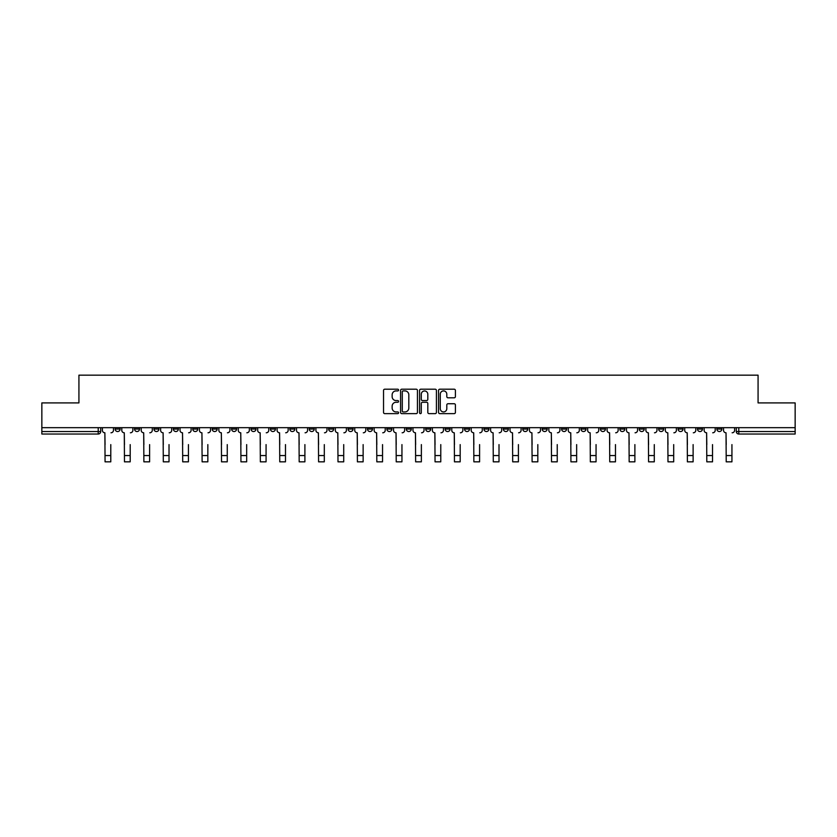 <?xml version="1.0" encoding="UTF-8"?>
<svg xmlns="http://www.w3.org/2000/svg" width="837" height="837" viewBox="0 0 837 837"><rect width="100%" height="100%" fill="white"/><g stroke="black" fill="none" stroke-linecap="round" stroke-linejoin="round"><path stroke-width="1.26" d="M398.59 390.063A0.858 0.858 0 0 0 397.732 389.205L384.758 389.205A1.224 1.224 0 0 0 383.534 390.429L383.534 412.411A1.224 1.224 0 0 0 384.758 413.635L397.732 413.635A0.858 0.858 0 0 0 398.59 412.777A0.858 0.858 0 0 0 397.732 411.93L396.058 411.93A3.913 3.913 0 0 1 392.145 408.017L392.145 406.186A3.913 3.913 0 0 1 396.058 402.273L397.732 402.273A0.858 0.858 0 0 0 398.59 401.425A0.858 0.858 0 0 0 397.732 400.567L396.058 400.567A3.913 3.913 0 0 1 392.145 396.654L392.145 394.823A3.913 3.913 0 0 1 396.058 390.921L397.732 390.921A0.858 0.858 0 0 0 398.59 390.063M639.238 427.676L639.238 429.046L644.218 429.046A2.49 2.49 0 0 1 641.728 431.536A2.49 2.49 0 0 1 639.238 429.046L639.238 427.676M619.83 427.676L619.83 429.046L624.81 429.046A2.49 2.49 0 0 1 622.32 431.536A2.49 2.49 0 0 1 619.83 429.046L619.83 427.676M503.361 427.676L503.361 429.046L508.341 429.046A2.49 2.49 0 0 1 505.851 431.536A2.49 2.49 0 0 1 503.361 429.046L503.361 427.676M483.953 427.676L483.953 429.046L488.923 429.046A2.49 2.49 0 0 1 486.443 431.536A2.49 2.49 0 0 1 483.953 429.046L483.953 427.676M464.535 427.676L464.535 429.046L469.515 429.046A2.49 2.49 0 0 1 467.025 431.536A2.49 2.49 0 0 1 464.535 429.046L464.535 427.676M425.719 427.676L425.719 429.046L430.699 429.046A2.49 2.49 0 0 1 428.209 431.536A2.49 2.49 0 0 1 425.719 429.046L425.719 427.676M386.893 429.046L386.893 427.676L386.893 429.046A2.49 2.49 0 0 0 389.383 431.536A2.49 2.49 0 0 1 386.893 429.046L391.873 429.046A2.49 2.49 0 0 1 389.383 431.536A2.49 2.49 0 0 0 391.873 429.046L391.873 427.676L391.873 429.046M367.485 429.046L367.485 427.676L367.485 429.046A2.49 2.49 0 0 0 369.975 431.536A2.49 2.49 0 0 1 367.485 429.046L372.465 429.046A2.49 2.49 0 0 1 369.975 431.536M348.077 429.046L348.077 427.676L348.077 429.046A2.49 2.49 0 0 0 350.557 431.536A2.49 2.49 0 0 1 348.077 429.046L353.047 429.046A2.49 2.49 0 0 1 350.557 431.536A2.49 2.49 0 0 0 353.047 429.046L353.047 427.676L353.047 429.046M328.659 427.676L328.659 429.046L333.639 429.046A2.49 2.49 0 0 1 331.149 431.536A2.49 2.49 0 0 1 328.659 429.046L328.659 427.676M309.251 427.676L309.251 429.046L314.231 429.046A2.49 2.49 0 0 1 311.741 431.536A2.49 2.49 0 0 1 309.251 429.046L309.251 427.676M289.843 427.676L289.843 429.046L294.812 429.046A2.49 2.49 0 0 1 292.333 431.536A2.49 2.49 0 0 1 289.843 429.046L289.843 427.676M270.424 429.046L270.424 427.676L270.424 429.046A2.49 2.49 0 0 0 272.914 431.536A2.49 2.49 0 0 1 270.424 429.046L275.404 429.046A2.49 2.49 0 0 1 272.914 431.536M231.608 429.046L231.608 427.676L231.608 429.046A2.49 2.49 0 0 0 234.098 431.536A2.49 2.49 0 0 1 231.608 429.046L236.578 429.046A2.49 2.49 0 0 1 234.098 431.536A2.49 2.49 0 0 0 236.578 429.046L236.578 427.676L236.578 429.046M212.19 429.046L212.19 427.676L212.19 429.046A2.49 2.49 0 0 0 214.68 431.536A2.49 2.49 0 0 1 212.19 429.046L217.17 429.046A2.49 2.49 0 0 1 214.68 431.536A2.49 2.49 0 0 0 217.17 429.046L217.17 427.676L217.17 429.046M192.782 429.046L192.782 427.676L192.782 429.046A2.49 2.49 0 0 0 195.272 431.536A2.49 2.49 0 0 1 192.782 429.046L197.762 429.046A2.49 2.49 0 0 1 195.272 431.536A2.49 2.49 0 0 0 197.762 429.046L197.762 427.676L197.762 429.046M173.374 429.046L173.374 427.676L173.374 429.046A2.49 2.49 0 0 0 175.864 431.536A2.49 2.49 0 0 1 173.374 429.046L178.354 429.046A2.49 2.49 0 0 1 175.864 431.536M153.966 429.046L153.966 427.676L153.966 429.046A2.49 2.49 0 0 0 156.446 431.536A2.49 2.49 0 0 1 153.966 429.046L158.936 429.046A2.49 2.49 0 0 1 156.446 431.536A2.49 2.49 0 0 0 158.936 429.046L158.936 427.676L158.936 429.046M134.548 429.046L134.548 427.676L134.548 429.046A2.49 2.49 0 0 0 137.038 431.536A2.49 2.49 0 0 1 134.548 429.046L139.528 429.046A2.49 2.49 0 0 1 137.038 431.536A2.49 2.49 0 0 0 139.528 429.046L139.528 427.676L139.528 429.046M454.198 397.816A1.224 1.224 0 0 0 455.412 396.602L455.412 390.429A1.224 1.224 0 0 0 454.198 389.205L439.781 389.205A1.224 1.224 0 0 0 438.557 390.429L438.557 412.411A1.224 1.224 0 0 0 439.781 413.635L454.198 413.635A1.224 1.224 0 0 0 455.412 412.411L455.412 404.962A1.224 1.224 0 0 0 454.198 403.737L448.025 403.737A1.224 1.224 0 0 0 446.801 404.962L446.801 408.655A3.264 3.264 0 0 1 443.537 411.93A3.264 3.264 0 0 1 440.272 408.655L440.272 394.185A3.264 3.264 0 0 1 443.537 390.921A3.264 3.264 0 0 1 446.801 394.185L446.801 396.602A1.224 1.224 0 0 0 448.025 397.816L454.198 397.816M41.85 427.676L41.85 402.911L78.929 402.911L78.929 375.164L758.071 375.164L758.071 402.911L795.15 402.911L795.15 427.676L41.85 427.676L41.85 431.536L100.702 431.536L100.702 427.676M417.433 390.429A1.224 1.224 0 0 0 416.209 389.205L401.802 389.205A1.224 1.224 0 0 0 400.578 390.429L400.578 412.411A1.224 1.224 0 0 0 401.802 413.635L416.209 413.635A1.224 1.224 0 0 0 417.433 412.411L417.433 390.429M420.791 389.205L435.198 389.205A1.224 1.224 0 0 1 436.422 390.429L436.422 412.411A1.224 1.224 0 0 1 435.198 413.635L429.036 413.635A1.224 1.224 0 0 1 427.812 412.411L427.812 403.497A1.224 1.224 0 0 0 426.588 402.273L422.497 402.273A1.224 1.224 0 0 0 421.283 403.497L421.283 412.777A0.858 0.858 0 0 1 420.425 413.635A0.858 0.858 0 0 1 419.567 412.777L419.567 390.429A1.224 1.224 0 0 1 420.791 389.205M736.298 427.676L736.298 431.536L795.15 431.536L795.15 434.026L738.778 434.026A2.49 2.49 0 0 1 736.298 431.536A2.49 2.49 0 0 0 738.778 434.026L738.778 427.676M795.15 427.676L795.15 431.536M100.702 431.536A2.49 2.49 0 0 1 98.222 434.026L41.85 434.026L41.85 431.536M721.86 427.676L721.86 429.046A2.49 2.49 0 0 1 719.37 431.536A2.49 2.49 0 0 1 716.88 429.046L721.86 429.046M716.88 427.676L716.88 429.046M702.452 427.676L702.452 429.046A2.49 2.49 0 0 1 699.962 431.536A2.49 2.49 0 0 1 697.472 429.046A2.49 2.49 0 0 0 699.962 431.536M697.472 427.676L697.472 429.046L702.452 429.046M683.034 427.676L683.034 429.046A2.49 2.49 0 0 1 680.554 431.536A2.49 2.49 0 0 1 678.064 429.046L683.034 429.046M678.064 427.676L678.064 429.046M663.626 427.676L663.626 429.046A2.49 2.49 0 0 1 661.136 431.536A2.49 2.49 0 0 1 658.646 429.046L663.626 429.046M658.646 427.676L658.646 429.046M644.218 427.676L644.218 429.046M624.81 427.676L624.81 429.046L624.81 427.676M605.392 427.676L605.392 429.046A2.49 2.49 0 0 1 602.902 431.536A2.49 2.49 0 0 1 600.422 429.046L605.392 429.046M600.422 427.676L600.422 429.046M585.984 427.676L585.984 429.046A2.49 2.49 0 0 1 583.494 431.536A2.49 2.49 0 0 1 581.004 429.046L585.984 429.046M581.004 427.676L581.004 429.046M566.576 427.676L566.576 429.046A2.49 2.49 0 0 1 564.086 431.536A2.49 2.49 0 0 1 561.596 429.046L566.576 429.046M561.596 427.676L561.596 429.046M547.157 427.676L547.157 429.046A2.49 2.49 0 0 1 544.667 431.536A2.49 2.49 0 0 1 542.188 429.046L547.157 429.046M542.188 427.676L542.188 429.046M527.749 427.676L527.749 429.046A2.49 2.49 0 0 1 525.259 431.536A2.49 2.49 0 0 1 522.769 429.046L527.749 429.046M522.769 427.676L522.769 429.046M508.341 427.676L508.341 429.046A2.49 2.49 0 0 1 505.851 431.536M488.923 427.676L488.923 429.046M469.515 429.046L469.515 427.676L469.515 429.046A2.49 2.49 0 0 1 467.025 431.536M450.107 427.676L450.107 429.046A2.49 2.49 0 0 1 447.617 431.536A2.49 2.49 0 0 1 445.127 429.046A2.49 2.49 0 0 0 447.617 431.536A2.49 2.49 0 0 0 450.107 429.046L445.127 429.046L445.127 427.676M430.699 429.046L430.699 427.676L430.699 429.046A2.49 2.49 0 0 1 428.209 431.536M411.281 427.676L411.281 429.046A2.49 2.49 0 0 1 408.791 431.536A2.49 2.49 0 0 1 406.301 429.046A2.49 2.49 0 0 0 408.791 431.536M406.301 427.676L406.301 429.046L411.281 429.046M372.465 427.676L372.465 429.046L372.465 427.676M333.639 429.046L333.639 427.676L333.639 429.046A2.49 2.49 0 0 1 331.149 431.536M314.231 429.046L314.231 427.676L314.231 429.046A2.49 2.49 0 0 1 311.741 431.536M294.812 429.046L294.812 427.676L294.812 429.046A2.49 2.49 0 0 1 292.333 431.536M275.404 427.676L275.404 429.046L275.404 427.676M255.996 429.046L255.996 427.676L255.996 429.046A2.49 2.49 0 0 1 253.506 431.536A2.49 2.49 0 0 1 251.016 429.046L255.996 429.046A2.49 2.49 0 0 1 253.506 431.536M251.016 427.676L251.016 429.046M178.354 427.676L178.354 429.046L178.354 427.676M120.12 427.676L120.12 429.046A2.49 2.49 0 0 1 117.63 431.536A2.49 2.49 0 0 1 115.14 429.046A2.49 2.49 0 0 0 117.63 431.536A2.49 2.49 0 0 0 120.12 429.046L120.12 427.676M115.14 427.676L115.14 429.046L120.12 429.046M403.141 390.921A0.858 0.858 0 0 0 402.283 391.768L402.283 411.072A0.858 0.858 0 0 0 403.141 411.93L404.909 411.93A3.913 3.913 0 0 0 408.822 408.017L408.822 394.823A3.913 3.913 0 0 0 404.909 390.921L403.141 390.921M427.812 394.248A3.264 3.264 0 0 0 424.547 390.984A3.264 3.264 0 0 0 421.283 394.248L421.283 399.343A1.224 1.224 0 0 0 422.497 400.567L426.588 400.567A1.224 1.224 0 0 0 427.812 399.343L427.812 394.248M102.386 430.291L102.386 427.676L102.386 430.291A2.49 2.49 0 0 0 104.876 432.781L105.064 444.604M104.876 432.781L105.064 461.836L110.787 461.836L110.787 444.604M113.455 430.291L113.455 427.676L113.455 430.291A2.49 2.49 0 0 1 110.976 432.781M110.787 461.836L105.064 461.836M121.794 430.291L121.794 427.676L121.794 430.291A2.49 2.49 0 0 0 124.284 432.781L124.472 444.604M124.284 432.781L124.472 461.836L130.195 461.836L130.195 444.604M132.874 430.291L132.874 427.676L132.874 430.291A2.49 2.49 0 0 1 130.384 432.781M141.212 430.291L141.212 427.676L141.212 430.291A2.49 2.49 0 0 0 143.692 432.781L143.88 444.604M143.692 432.781L143.88 461.836L149.603 461.836L149.603 444.604M152.282 430.291L152.282 427.676L152.282 430.291A2.49 2.49 0 0 1 149.792 432.781M130.195 461.836L124.472 461.836M149.603 461.836L143.88 461.836M160.62 430.291L160.62 427.676L160.62 430.291A2.49 2.49 0 0 0 163.11 432.781L163.299 444.604M163.11 432.781L163.299 461.836L169.022 461.836L169.022 444.604M171.69 430.291L171.69 427.676L171.69 430.291A2.49 2.49 0 0 1 169.2 432.781M180.028 430.291L180.028 427.676L180.028 430.291A2.49 2.49 0 0 0 182.518 432.781L182.707 444.604M182.518 432.781L182.707 461.836L188.43 461.836L188.43 444.604M191.108 430.291L191.108 427.676L191.108 430.291A2.49 2.49 0 0 1 188.618 432.781M199.436 430.291L199.436 427.676L199.436 430.291A2.49 2.49 0 0 0 201.926 432.781L202.115 444.604M201.926 432.781L202.115 461.836L207.838 461.836L207.838 444.604M210.516 430.291L210.516 427.676L210.516 430.291A2.49 2.49 0 0 1 208.026 432.781M169.022 461.836L163.299 461.836M188.43 461.836L182.707 461.836M207.838 461.836L202.115 461.836M218.855 430.291L218.855 427.676L218.855 430.291A2.49 2.49 0 0 0 221.345 432.781L221.523 444.604M221.345 432.781L221.523 461.836L227.256 461.836L227.256 444.604M229.924 430.291L229.924 427.676L229.924 430.291A2.49 2.49 0 0 1 227.434 432.781M227.256 461.836L221.523 461.836M238.263 430.291L238.263 427.676L238.263 430.291A2.49 2.49 0 0 0 240.753 432.781L240.941 444.604M240.753 432.781L240.941 461.836L246.664 461.836L246.664 444.604M249.342 430.291L249.342 427.676L249.342 430.291A2.49 2.49 0 0 1 246.852 432.781M246.664 461.836L240.941 461.836M257.67 430.291L257.67 427.676L257.67 430.291A2.49 2.49 0 0 0 260.161 432.781L260.349 444.604M260.161 432.781L260.349 461.836L266.072 461.836L266.072 444.604M268.75 430.291L268.75 427.676L268.75 430.291A2.49 2.49 0 0 1 266.26 432.781M266.072 461.836L260.349 461.836M277.089 430.291L277.089 427.676L277.089 430.291A2.49 2.49 0 0 0 279.579 432.781L279.757 444.604M279.579 432.781L279.757 461.836L285.48 461.836L285.48 444.604M288.158 430.291L288.158 427.676L288.158 430.291A2.49 2.49 0 0 1 285.668 432.781M285.48 461.836L279.757 461.836M296.497 430.291L296.497 427.676L296.497 430.291A2.49 2.49 0 0 0 298.987 432.781L299.175 444.604M298.987 432.781L299.175 461.836L304.898 461.836L304.898 444.604M307.566 430.291L307.566 427.676L307.566 430.291A2.49 2.49 0 0 1 305.087 432.781M315.905 430.291L315.905 427.676L315.905 430.291A2.49 2.49 0 0 0 318.395 432.781L318.583 444.604M318.395 432.781L318.583 461.836L324.306 461.836L324.306 444.604M326.985 430.291L326.985 427.676L326.985 430.291A2.49 2.49 0 0 1 324.494 432.781M335.323 430.291L335.323 427.676L335.323 430.291A2.49 2.49 0 0 0 337.803 432.781L337.991 444.604M337.803 432.781L337.991 461.836L343.714 461.836L343.714 444.604M346.392 430.291L346.392 427.676L346.392 430.291A2.49 2.49 0 0 1 343.902 432.781M354.731 430.291L354.731 427.676L354.731 430.291A2.49 2.49 0 0 0 357.221 432.781L357.409 444.604M357.221 432.781L357.409 461.836L363.132 461.836L363.132 444.604M365.8 430.291L365.8 427.676L365.8 430.291A2.49 2.49 0 0 1 363.31 432.781M374.139 430.291L374.139 427.676L374.139 430.291A2.49 2.49 0 0 0 376.629 432.781L376.817 444.604M376.629 432.781L376.817 461.836L382.54 461.836L382.54 444.604M385.219 430.291L385.219 427.676L385.219 430.291A2.49 2.49 0 0 1 382.729 432.781M393.547 430.291L393.547 427.676L393.547 430.291A2.49 2.49 0 0 0 396.037 432.781L396.225 444.604M396.037 432.781L396.225 461.836L401.948 461.836L401.948 444.604M404.627 430.291L404.627 427.676L404.627 430.291A2.49 2.49 0 0 1 402.137 432.781M304.898 461.836L299.175 461.836M324.306 461.836L318.583 461.836M343.714 461.836L337.991 461.836M363.132 461.836L357.409 461.836M382.54 461.836L376.817 461.836M401.948 461.836L396.225 461.836M412.965 430.291L412.965 427.676L412.965 430.291A2.49 2.49 0 0 0 415.455 432.781L415.633 444.604M415.455 432.781L415.633 461.836L421.367 461.836L421.367 444.604M424.035 430.291L424.035 427.676L424.035 430.291A2.49 2.49 0 0 1 421.545 432.781M421.367 461.836L415.633 461.836M432.373 430.291L432.373 427.676L432.373 430.291A2.49 2.49 0 0 0 434.863 432.781L435.052 444.604M434.863 432.781L435.052 461.836L440.775 461.836L440.775 444.604M443.453 430.291L443.453 427.676L443.453 430.291A2.49 2.49 0 0 1 440.963 432.781M440.775 461.836L435.052 461.836M451.781 430.291L451.781 427.676L451.781 430.291A2.49 2.49 0 0 0 454.271 432.781L454.46 444.604M454.271 432.781L454.46 461.836L460.183 461.836L460.183 444.604M462.861 430.291L462.861 427.676L462.861 430.291A2.49 2.49 0 0 1 460.371 432.781M460.183 461.836L454.46 461.836M471.2 430.291L471.2 427.676L471.2 430.291A2.49 2.49 0 0 0 473.69 432.781L473.868 444.604M473.69 432.781L473.868 461.836L479.591 461.836L479.591 444.604M482.269 430.291L482.269 427.676L482.269 430.291A2.49 2.49 0 0 1 479.779 432.781M479.591 461.836L473.868 461.836M490.608 430.291L490.608 427.676L490.608 430.291A2.49 2.49 0 0 0 493.098 432.781L493.286 444.604M493.098 432.781L493.286 461.836L499.009 461.836L499.009 444.604M501.677 430.291L501.677 427.676L501.677 430.291A2.49 2.49 0 0 1 499.197 432.781M499.009 461.836L493.286 461.836M510.015 430.291L510.015 427.676L510.015 430.291A2.49 2.49 0 0 0 512.506 432.781L512.694 444.604M512.506 432.781L512.694 461.836L518.417 461.836L518.417 444.604M521.095 430.291L521.095 427.676L521.095 430.291A2.49 2.49 0 0 1 518.605 432.781M518.417 461.836L512.694 461.836M529.434 430.291L529.434 427.676L529.434 430.291A2.49 2.49 0 0 0 531.913 432.781L532.102 444.604M531.913 432.781L532.102 461.836L537.825 461.836L537.825 444.604M540.503 430.291L540.503 427.676L540.503 430.291A2.49 2.49 0 0 1 538.013 432.781M537.825 461.836L532.102 461.836M548.842 430.291L548.842 427.676L548.842 430.291A2.49 2.49 0 0 0 551.332 432.781L551.52 444.604M551.332 432.781L551.52 461.836L557.243 461.836L557.243 444.604M559.911 430.291L559.911 427.676L559.911 430.291A2.49 2.49 0 0 1 557.421 432.781M557.243 461.836L551.52 461.836M568.25 430.291L568.25 427.676L568.25 430.291A2.49 2.49 0 0 0 570.74 432.781L570.928 444.604M570.74 432.781L570.928 461.836L576.651 461.836L576.651 444.604M579.33 430.291L579.33 427.676L579.33 430.291A2.49 2.49 0 0 1 576.839 432.781M576.651 461.836L570.928 461.836M587.658 430.291L587.658 427.676L587.658 430.291A2.49 2.49 0 0 0 590.148 432.781L590.336 444.604M590.148 432.781L590.336 461.836L596.059 461.836L596.059 444.604M598.737 430.291L598.737 427.676L598.737 430.291A2.49 2.49 0 0 1 596.247 432.781M596.059 461.836L590.336 461.836M607.076 430.291L607.076 427.676L607.076 430.291A2.49 2.49 0 0 0 609.566 432.781L609.744 444.604M609.566 432.781L609.744 461.836L615.477 461.836L615.477 444.604M618.145 430.291L618.145 427.676L618.145 430.291A2.49 2.49 0 0 1 615.655 432.781M615.477 461.836L609.744 461.836M626.484 430.291L626.484 427.676L626.484 430.291A2.49 2.49 0 0 0 628.974 432.781L629.162 444.604M628.974 432.781L629.162 461.836L634.885 461.836L634.885 444.604M637.564 430.291L637.564 427.676L637.564 430.291A2.49 2.49 0 0 1 635.074 432.781M634.885 461.836L629.162 461.836M645.892 430.291L645.892 427.676L645.892 430.291A2.49 2.49 0 0 0 648.382 432.781L648.57 444.604M648.382 432.781L648.57 461.836L654.293 461.836L654.293 444.604M656.972 430.291L656.972 427.676L656.972 430.291A2.49 2.49 0 0 1 654.482 432.781M654.293 461.836L648.57 461.836M665.31 430.291L665.31 427.676L665.31 430.291A2.49 2.49 0 0 0 667.8 432.781L667.978 444.604M667.8 432.781L667.978 461.836L673.701 461.836L673.701 444.604M676.38 430.291L676.38 427.676L676.38 430.291A2.49 2.49 0 0 1 673.89 432.781M673.701 461.836L667.978 461.836M684.718 430.291L684.718 427.676L684.718 430.291A2.49 2.49 0 0 0 687.208 432.781L687.397 444.604M687.208 432.781L687.397 461.836L693.12 461.836L693.12 444.604M695.788 430.291L695.788 427.676L695.788 430.291A2.49 2.49 0 0 1 693.308 432.781M693.12 461.836L687.397 461.836M704.126 430.291L704.126 427.676L704.126 430.291A2.49 2.49 0 0 0 706.616 432.781L706.805 444.604M706.616 432.781L706.805 461.836L712.528 461.836L712.528 444.604M715.206 430.291L715.206 427.676L715.206 430.291A2.49 2.49 0 0 1 712.716 432.781M712.528 461.836L706.805 461.836M723.545 430.291L723.545 427.676L723.545 430.291A2.49 2.49 0 0 0 726.024 432.781L726.213 444.604M726.024 432.781L726.213 461.836L731.936 461.836L731.936 444.604M734.614 430.291L734.614 427.676L734.614 430.291A2.49 2.49 0 0 1 732.124 432.781M731.936 461.836L726.213 461.836M98.222 427.676L98.222 434.026M110.787 455.548L105.064 455.548M130.195 455.548L124.472 455.548M149.603 455.548L143.88 455.548M169.022 455.548L163.299 455.548M188.43 455.548L182.707 455.548M207.838 455.548L202.115 455.548M227.256 455.548L221.523 455.548M246.664 455.548L240.941 455.548M266.072 455.548L260.349 455.548M285.48 455.548L279.757 455.548M304.898 455.548L299.175 455.548M324.306 455.548L318.583 455.548M343.714 455.548L337.991 455.548M363.132 455.548L357.409 455.548M382.54 455.548L376.817 455.548M401.948 455.548L396.225 455.548M421.367 455.548L415.633 455.548M440.775 455.548L435.052 455.548M460.183 455.548L454.46 455.548M479.591 455.548L473.868 455.548M499.009 455.548L493.286 455.548M518.417 455.548L512.694 455.548M537.825 455.548L532.102 455.548M557.243 455.548L551.52 455.548M576.651 455.548L570.928 455.548M596.059 455.548L590.336 455.548M615.477 455.548L609.744 455.548M634.885 455.548L629.162 455.548M654.293 455.548L648.57 455.548M673.701 455.548L667.978 455.548M693.12 455.548L687.397 455.548M712.528 455.548L706.805 455.548M731.936 455.548L726.213 455.548"/></g></svg>
